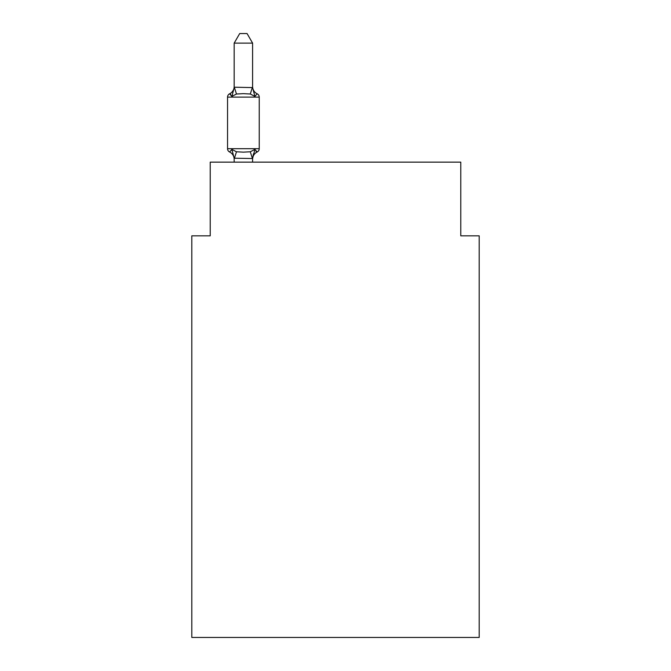 <?xml version="1.0" encoding="UTF-8"?>
<svg xmlns="http://www.w3.org/2000/svg" width="671" height="671" viewBox="0 0 671 671"><rect width="100%" height="100%" fill="white"/><g stroke="black" fill="none" stroke-linecap="round" stroke-linejoin="round"><path stroke-width="1.01" d="M479.195 637.45L479.195 235.831L460.776 235.831L460.776 162.139L210.224 162.139L210.224 235.831L191.805 235.831L191.805 637.45L479.195 637.45M252.598 43.129L234.171 43.129L239.706 33.55L247.062 33.55L252.598 43.129L252.598 87.591L254.896 96.389L257.161 93.797A3.682 3.682 0 0 1 259.232 97.11A3.682 3.682 0 0 0 257.161 93.797L254.896 96.389L257.161 93.797A3.682 3.682 0 0 1 259.232 97.11A3.682 3.682 0 0 0 257.161 93.797L254.896 96.389L257.161 93.797L254.896 96.389L250.3 94.015L243.388 93.646L236.477 94.015L231.872 96.389L229.616 93.797L230.665 94.301L229.616 93.797L230.665 94.301L229.616 93.797L230.665 94.301L229.616 93.797L230.665 94.301L229.616 93.797L230.665 94.301L229.616 93.797L230.665 94.301L229.616 93.797L230.665 94.301L229.616 93.797L231.872 96.389L229.616 93.797A8.102 8.102 0 0 0 234.171 86.509M257.161 93.797A3.682 3.682 0 0 1 259.232 97.11A3.682 3.682 0 0 0 257.161 93.797A3.682 3.682 0 0 1 259.232 97.11A3.682 3.682 0 0 0 257.161 93.797A3.682 3.682 0 0 1 259.232 97.11A3.682 3.682 0 0 0 257.161 93.797A3.682 3.682 0 0 1 259.232 97.11A3.682 3.682 0 0 0 257.161 93.797A3.682 3.682 0 0 1 259.232 97.11A3.682 3.682 0 0 0 257.161 93.797A3.682 3.682 0 0 1 259.232 97.11A3.682 3.682 0 0 0 257.161 93.797A3.682 3.682 0 0 1 259.232 97.11A3.682 3.682 0 0 0 257.161 93.797A3.682 3.682 0 0 1 259.232 97.11A3.682 3.682 0 0 0 257.161 93.797A3.682 3.682 0 0 1 259.232 97.11A3.682 3.682 0 0 0 257.161 93.797A3.682 3.682 0 0 1 259.232 97.11A3.682 3.682 0 0 0 257.161 93.797A3.682 3.682 0 0 1 259.232 97.11A3.682 3.682 0 0 0 257.161 93.797A3.682 3.682 0 0 1 259.232 97.11A3.682 3.682 0 0 0 257.161 93.797A3.682 3.682 0 0 1 259.232 97.11A3.682 3.682 0 0 0 257.161 93.797A3.682 3.682 0 0 1 259.232 97.11A3.682 3.682 0 0 0 257.161 93.797A3.682 3.682 0 0 1 259.232 97.11A3.682 3.682 0 0 0 257.161 93.797L254.896 96.389L257.161 93.797A3.682 3.682 0 0 1 259.232 97.11L227.544 97.11A3.682 3.682 0 0 1 229.616 93.797L231.872 96.389L229.616 93.797L231.872 96.389L229.616 93.797L231.872 96.389L229.616 93.797L231.872 96.389L229.616 93.797L231.872 96.389L229.616 93.797L231.872 96.389L229.616 93.797L231.872 96.389L234.322 87.213L252.598 87.591L252.598 86.509A8.102 8.102 0 0 0 257.161 93.797A3.682 3.682 0 0 1 259.232 97.11A3.682 3.682 0 0 0 257.161 93.797A3.682 3.682 0 0 1 259.232 97.11A3.682 3.682 0 0 0 257.161 93.797A3.682 3.682 0 0 1 259.232 97.11A3.682 3.682 0 0 0 257.161 93.797A3.682 3.682 0 0 1 259.232 97.11A3.682 3.682 0 0 0 257.161 93.797A3.682 3.682 0 0 1 259.232 97.11A3.682 3.682 0 0 0 257.161 93.797A3.682 3.682 0 0 1 259.232 97.11A3.682 3.682 0 0 0 257.161 93.797A3.682 3.682 0 0 1 259.232 97.11A3.682 3.682 0 0 0 257.161 93.797A3.682 3.682 0 0 1 259.232 97.11A3.682 3.682 0 0 0 257.161 93.797A3.682 3.682 0 0 1 259.232 97.11A3.682 3.682 0 0 0 257.161 93.797A3.682 3.682 0 0 1 259.232 97.11A3.682 3.682 0 0 0 257.161 93.797A3.682 3.682 0 0 1 259.232 97.11A3.682 3.682 0 0 0 257.161 93.797A3.682 3.682 0 0 1 259.232 97.11A3.682 3.682 0 0 0 257.161 93.797A3.682 3.682 0 0 1 259.232 97.11L259.232 148.694A3.682 3.682 0 0 1 257.161 152.007A3.682 3.682 0 0 0 259.232 148.694A3.682 3.682 0 0 1 257.161 152.007A3.682 3.682 0 0 0 259.232 148.694A3.682 3.682 0 0 1 257.161 152.007A3.682 3.682 0 0 0 259.232 148.694A3.682 3.682 0 0 1 257.161 152.007A3.682 3.682 0 0 0 259.232 148.694A3.682 3.682 0 0 1 257.161 152.007A3.682 3.682 0 0 0 259.232 148.694A3.682 3.682 0 0 1 257.161 152.007A3.682 3.682 0 0 0 259.232 148.694A3.682 3.682 0 0 1 257.161 152.007A3.682 3.682 0 0 0 259.232 148.694A3.682 3.682 0 0 1 257.161 152.007A3.682 3.682 0 0 0 259.232 148.694A3.682 3.682 0 0 1 257.161 152.007A3.682 3.682 0 0 0 259.232 148.694A3.682 3.682 0 0 1 257.161 152.007L256.104 151.503M254.896 149.415L257.161 152.007L254.896 149.415L257.161 152.007L254.896 149.415L257.161 152.007L254.896 149.415L257.161 152.007L254.896 149.415L257.161 152.007L254.896 149.415L257.161 152.007L254.896 149.415L252.598 158.541L234.171 158.205L234.171 159.295A8.102 8.102 0 0 0 229.616 152.007L231.872 149.415L229.616 152.007A3.682 3.682 0 0 1 227.544 148.694A3.682 3.682 0 0 0 229.616 152.007L231.872 149.415L229.616 152.007A3.682 3.682 0 0 1 227.544 148.694A3.682 3.682 0 0 0 229.616 152.007L231.872 149.415L229.616 152.007A3.682 3.682 0 0 1 227.544 148.694A3.682 3.682 0 0 0 229.616 152.007L231.872 149.415L229.616 152.007A3.682 3.682 0 0 1 227.544 148.694A3.682 3.682 0 0 0 229.616 152.007L231.872 149.415L229.616 152.007A3.682 3.682 0 0 1 227.544 148.694A3.682 3.682 0 0 0 229.616 152.007L231.872 149.415L229.616 152.007A3.682 3.682 0 0 1 227.544 148.694A3.682 3.682 0 0 0 229.616 152.007L231.872 149.415L229.616 152.007A3.682 3.682 0 0 1 227.544 148.694A3.682 3.682 0 0 0 229.616 152.007L231.872 149.415L236.477 151.78L243.388 152.149L250.3 151.78L254.896 149.415L257.161 152.007A3.682 3.682 0 0 0 259.232 148.694A3.682 3.682 0 0 1 257.161 152.007A3.682 3.682 0 0 0 259.232 148.694A3.682 3.682 0 0 1 257.161 152.007A3.682 3.682 0 0 0 259.232 148.694A3.682 3.682 0 0 1 257.161 152.007L254.896 149.415L257.161 152.007A3.682 3.682 0 0 0 259.232 148.694A3.682 3.682 0 0 1 257.161 152.007A3.682 3.682 0 0 0 259.232 148.694A3.682 3.682 0 0 1 257.161 152.007L254.896 149.415L257.161 152.007A3.682 3.682 0 0 0 259.232 148.694A3.682 3.682 0 0 1 257.161 152.007A8.102 8.102 0 0 0 252.598 159.295M252.598 158.205L253.462 153.869M234.171 87.264L234.171 43.129M234.171 158.541L234.171 162.139M252.598 87.264L252.598 86.509M227.544 97.11L227.544 148.694A3.682 3.682 0 0 0 229.616 152.007L231.872 149.415L234.171 158.205M252.598 162.139L252.598 158.541M257.161 152.007A3.682 3.682 0 0 0 259.232 148.694A3.682 3.682 0 0 1 257.161 152.007A3.682 3.682 0 0 0 259.232 148.694A3.682 3.682 0 0 1 257.161 152.007A3.682 3.682 0 0 0 259.232 148.694A3.682 3.682 0 0 1 257.161 152.007A3.682 3.682 0 0 0 259.232 148.694A3.682 3.682 0 0 1 257.161 152.007A3.682 3.682 0 0 0 259.232 148.694A3.682 3.682 0 0 1 257.161 152.007A3.682 3.682 0 0 0 259.232 148.694A3.682 3.682 0 0 1 257.161 152.007A3.682 3.682 0 0 0 259.232 148.694A3.682 3.682 0 0 1 257.161 152.007A3.682 3.682 0 0 0 259.232 148.694A3.682 3.682 0 0 1 257.161 152.007A3.682 3.682 0 0 0 259.232 148.694A3.682 3.682 0 0 1 257.161 152.007A3.682 3.682 0 0 0 259.232 148.694A3.682 3.682 0 0 1 257.161 152.007A3.682 3.682 0 0 0 259.232 148.694A3.682 3.682 0 0 1 257.161 152.007A3.682 3.682 0 0 0 259.232 148.694A3.682 3.682 0 0 1 257.161 152.007A3.682 3.682 0 0 0 259.232 148.694A3.682 3.682 0 0 1 257.161 152.007A3.682 3.682 0 0 0 259.232 148.694A3.682 3.682 0 0 1 257.161 152.007A3.682 3.682 0 0 0 259.232 148.694L227.544 148.694A3.682 3.682 0 0 0 229.616 152.007M236.477 151.78L234.322 158.582M250.3 151.78L252.447 158.582M234.322 87.213L236.477 94.015M252.447 87.213L250.3 94.015"/></g></svg>
